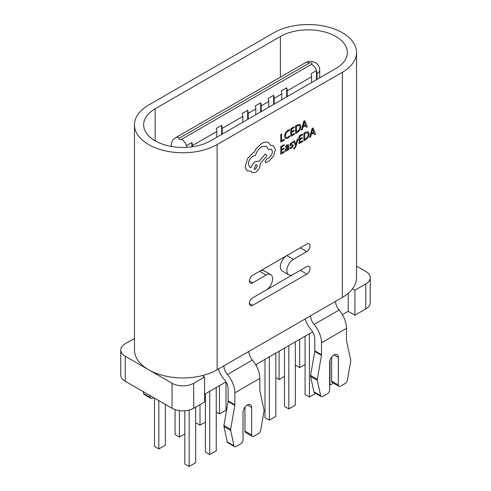 <?xml version="1.0" encoding="UTF-8"?>
<svg xmlns="http://www.w3.org/2000/svg" width="491" height="491" viewBox="0 0 491 491"><rect width="100%" height="100%" fill="white"/><g stroke="black" fill="none" stroke-linecap="round" stroke-linejoin="round"><path stroke-width="0.74" d="M334.009 354.932A6.131 3.541 -60 0 1 337.078 354.625A6.131 3.541 -60 0 1 338.348 357.43L334.009 354.932A6.131 3.541 -60 0 0 329.676 362.438L329.676 389.952A3.063 1.768 -60 0 1 327.509 393.708L322.753 396.458A3.063 1.768 -60 0 1 321.218 396.605A3.063 1.768 -60 0 1 320.635 395.715L317.321 380.378A3.063 1.768 -60 0 1 317.321 379.298L321.464 355.324A3.063 1.768 120 0 0 321.519 354.754L321.519 342.779A19.309 11.152 -120 0 0 314.093 324.459A9.139 5.278 60 0 1 310.576 315.793L248.894 351.403A9.139 5.278 -120 0 0 252.411 360.075A19.309 11.152 60 0 1 259.837 378.389L259.837 390.363A3.063 1.768 120 0 0 259.886 390.879L264.029 410.065A3.063 1.768 -60 0 1 264.084 410.58A3.063 1.768 -60 0 1 264.029 411.151L260.721 430.306A3.063 1.768 -60 0 1 258.604 433.492L253.841 436.241A3.063 1.768 -60 0 1 252.313 436.389A3.063 1.768 -60 0 1 251.674 434.989L251.674 407.469L247.341 404.971A6.131 3.541 -60 0 1 250.404 404.664A6.131 3.541 -60 0 1 251.674 407.469M342.356 72.269A48.413 27.95 0 0 0 356.534 52.5A48.413 27.95 0 0 0 342.356 32.737A48.413 27.95 0 0 0 273.886 32.737L148.644 105.043A48.413 27.95 0 0 0 134.466 124.806A48.413 27.95 0 0 0 164.356 150.633A48.413 27.95 0 0 0 217.114 144.575L342.356 72.269L342.356 297.442L335.562 301.364A9.139 5.278 -120 0 0 339.078 310.036A19.309 11.152 60 0 1 346.505 328.356L346.505 340.324A3.063 1.768 120 0 0 346.554 340.84L350.703 360.026A3.063 1.768 -60 0 1 350.752 360.541A3.063 1.768 -60 0 1 350.703 361.112L347.389 380.267A3.063 1.768 -60 0 1 345.271 383.453L340.515 386.202A3.063 1.768 -60 0 1 338.98 386.349A3.063 1.768 -60 0 1 338.348 384.95L338.348 357.43M316.462 79.708L316.462 70.606A7.66 4.425 -120 0 0 311.589 64.26A1.534 0.884 0 0 0 311.589 63.008A1.534 0.884 0 0 0 309.422 63.008L179.411 138.069A7.66 4.425 -120 0 0 175.582 137.689L305.586 62.633C308.864 60.89 312.141 60.89 315.418 62.633C318.156 64.321 319.58 66.739 319.696 69.894A9.194 5.309 180 0 1 317.002 73.644A7.66 4.425 -120 0 0 316.462 70.606L311.042 73.73A7.66 4.425 60 0 1 311.589 76.774L287.21 90.847L287.21 96.598M335.856 68.513A39.225 22.647 0 0 0 347.34 52.5A39.225 22.647 0 0 0 335.856 36.487A39.225 22.647 0 0 0 280.386 36.487L155.144 108.793A39.225 22.647 0 0 0 143.66 124.806A39.225 22.647 0 0 0 167.873 145.729A39.225 22.647 0 0 0 210.614 140.819L335.856 68.513M365.752 308.956L365.752 283.933A15.319 8.844 0 0 0 370.245 277.679L370.245 302.695A15.319 8.844 180 0 1 365.752 308.956L354.919 315.21L348.205 311.331L348.205 293.354M204.551 394.267L225.977 381.894M255.713 364.727L312.65 331.855M342.387 314.688L348.205 311.331M134.466 338.403L125.248 343.731A15.319 8.844 0 0 0 120.755 349.985A15.319 8.844 0 0 0 125.248 356.239L148.644 369.748A48.413 27.95 0 0 0 202.157 375.627L204.551 377.002L204.551 402.025L193.712 408.279A15.319 8.844 180 0 1 172.046 408.279L172.046 383.262A15.319 8.844 0 0 0 193.712 383.262L193.712 408.279M125.248 356.239L125.248 381.262L172.046 408.279M125.248 381.262A15.319 8.844 180 0 1 120.755 375.001L120.755 349.985M153.523 397.581L152.443 398.207A3.063 1.768 120 0 1 150.909 398.361L144.194 394.482A3.063 1.768 -60 0 1 143.611 393.592L143.188 391.615M149.902 395.494L150.326 397.465A3.063 1.768 120 0 0 150.909 398.361M247.341 404.971A6.131 3.541 -60 0 0 243.008 412.477L243.008 439.991A3.063 1.768 -60 0 1 240.842 443.747L236.079 446.491A3.063 1.768 -60 0 1 234.551 446.644A3.063 1.768 -60 0 1 233.968 445.754L230.653 430.417A3.063 1.768 -60 0 1 230.653 429.337L234.796 405.363A3.063 1.768 120 0 0 234.845 404.793L234.845 392.818A19.309 11.152 -120 0 0 227.419 374.498A9.139 5.278 60 0 1 223.908 365.832L217.114 369.748A48.413 27.95 0 0 1 202.157 375.627M281.791 99.728L281.791 93.971L274.211 98.347L274.211 104.104M268.792 107.234L268.792 101.477L261.212 105.853L261.212 111.61M255.793 114.741L255.793 108.984L248.207 113.36L248.207 119.117M242.793 122.241L242.793 116.49L222.208 128.372L222.208 134.129M216.789 137.253L216.789 131.502L192.417 145.575L192.417 146.772M365.752 283.933L354.919 290.187L352.532 288.806A48.413 27.95 0 0 0 356.534 277.679L356.534 52.5M370.245 277.679A15.319 8.844 0 0 0 365.752 271.425L356.534 266.097M134.466 124.806L134.466 349.985A48.413 27.95 0 0 0 148.644 369.748L172.046 383.262M204.551 377.002L193.712 383.262M342.356 297.442A48.413 27.95 0 0 0 352.532 288.806M249.397 303.487L252.65 305.359A4.597 2.651 -60 0 1 250.355 305.586A4.597 2.651 -60 0 1 249.397 303.487A4.597 2.651 -60 0 1 252.65 297.853L266.116 290.083A9.194 5.309 -60 0 0 272.118 281.981A9.194 5.309 -60 0 0 270.713 274.616A9.194 5.309 -60 0 0 266.116 275.07L252.65 282.841A4.597 2.651 -60 0 1 250.355 283.068A4.597 2.651 -60 0 1 249.397 280.969A4.597 2.651 -60 0 1 252.65 275.334L306.82 244.064A4.597 2.651 -60 0 1 309.115 243.837A4.597 2.651 -60 0 1 310.067 245.942A4.597 2.651 -60 0 1 306.82 251.57L300.32 247.814A4.597 2.651 120 0 0 300.345 247.802M252.65 305.359L306.82 274.088A4.597 2.651 -60 0 0 310.067 268.454A4.597 2.651 -60 0 0 309.115 266.355A4.597 2.651 -60 0 0 306.82 266.582L293.354 274.352A9.194 5.309 -60 0 1 288.757 274.807A9.194 5.309 -60 0 1 287.352 267.442A9.194 5.309 -60 0 1 293.354 259.34L306.82 251.57M252.626 275.353L259.616 271.314A9.194 5.309 -60 0 1 264.213 270.86L270.713 274.616M288.757 274.807L282.257 271.057A9.194 5.309 -60 0 1 280.852 263.692A9.194 5.309 -60 0 1 286.854 255.59L300.32 247.814M252.626 297.871L300.32 270.332A4.597 2.651 120 0 0 300.345 270.32M354.919 290.187L354.919 315.21M317.002 73.644L317.002 79.401M311.589 82.525L311.589 76.774M192.417 145.575A7.66 4.425 -120 0 0 191.871 142.537L186.457 145.661A7.66 4.425 60 0 1 186.881 147.337M287.21 90.847A7.66 4.425 -120 0 0 286.67 87.803L281.251 90.933A7.66 4.425 60 0 1 281.791 93.971M222.208 128.372A7.66 4.425 -120 0 0 221.668 125.334L216.249 128.464A7.66 4.425 60 0 1 216.789 131.502M248.207 113.36A7.66 4.425 -120 0 0 247.667 110.322L242.247 113.452A7.66 4.425 60 0 1 242.793 116.49M261.212 105.853A7.66 4.425 -120 0 0 260.666 102.815L255.252 105.946A7.66 4.425 60 0 1 255.793 108.984M274.211 98.347A7.66 4.425 -120 0 0 273.665 95.309L268.252 98.439A7.66 4.425 60 0 1 268.792 101.477M191.871 146.852L191.871 142.537M221.668 134.442L221.668 125.334M247.667 119.43L247.667 110.322M260.666 111.923L260.666 102.815M273.665 104.417L273.665 95.309M286.67 96.911L286.67 87.803M218.397 369.011A18.64 10.759 -120 0 0 224.356 379.635A9.814 5.665 60 0 1 228.131 388.94L228.131 400.914A3.063 1.768 -60 0 1 228.082 401.485L223.939 425.458A3.063 1.768 120 0 0 223.939 426.538L227.247 441.875A3.063 1.768 120 0 0 227.83 442.765L234.551 446.644M244.96 407.168L244.96 431.11A3.063 1.768 120 0 0 245.592 432.516L252.313 436.389M305.064 318.972A18.64 10.759 -120 0 0 311.03 329.596A9.814 5.665 60 0 1 314.799 338.9L314.799 350.875A3.063 1.768 -60 0 1 314.749 351.446L310.607 375.419A3.063 1.768 120 0 0 310.607 376.505L313.921 391.836A3.063 1.768 120 0 0 314.504 392.726L321.218 396.605M331.628 357.129L331.628 381.071A3.063 1.768 120 0 0 332.266 382.477L338.98 386.349M205.416 422.039L199.997 425.169L199.997 404.652M199.997 425.169L195.663 422.665M184.831 433.927L179.411 437.051L179.411 410.642M179.411 437.051L175.078 434.553L175.078 409.635M219.502 385.638L219.502 413.907L226.001 410.157L226.001 381.93M219.502 413.907L216.249 412.035M288.837 345.609L288.837 408.905L295.337 405.155L295.337 341.853M288.837 408.905L284.504 406.407L284.504 348.107M158.832 400.65L158.832 448.934L165.332 445.184L165.332 404.4M158.832 448.934L154.499 446.436L154.499 398.146M315.676 393.408L309.422 397.023L309.422 333.72M309.422 397.023L305.083 394.518L305.083 336.225M269.332 356.865L269.332 420.167L275.832 416.411L275.832 353.109M269.332 420.167L264.999 417.663L264.999 359.369M284.504 376.382L279.084 379.506L279.084 351.237M279.084 379.506L275.832 377.634M256.333 365.826L256.333 364.371M216.249 387.516L216.249 450.812L209.749 454.568L205.416 452.064L205.416 393.77M209.749 454.568L209.749 391.266M195.663 407.156L195.663 462.7L189.164 466.45L184.831 463.946L184.831 410.795M189.164 466.45L189.164 410.089M333.438 383.152L330.001 385.14L330.001 360.345M330.001 385.14L329.676 384.95M305.083 364.494L299.67 367.624L299.67 339.349M299.67 367.624L295.337 365.12M284.252 139.217L281.619 140.739L281.619 133.975L280.766 134.466L280.766 142.102L284.252 140.088L284.228 139.205L281.619 140.714M281.619 133.975L280.742 134.454L280.766 142.102M289.469 135.817L287.763 137.314L286.069 137.486L285.418 135.688L286.112 132.987L287.91 131.103L289.469 130.655L289.469 129.624L287.904 130.219L285.48 132.742L284.522 136.259L285.369 138.53L287.64 138.259L289.469 136.762L289.451 135.804L287.744 137.302L286.044 137.474M289.469 129.624L287.886 130.207L285.455 132.73L284.498 136.246L285.351 138.517M294.348 133.386L291.648 134.951L291.648 132.38L294.011 131.017L293.992 130.127L291.648 131.484L291.648 129.065L294.201 127.592L294.201 126.715L290.795 128.679L290.795 136.314L294.348 134.258L294.348 133.386L291.648 134.927M294.011 130.14L291.648 131.508M294.201 126.715L290.77 128.667L290.795 136.314M295.6 133.54L297.417 132.49L299.983 129.937L300.977 126.518L299.983 124.383L297.485 124.818L295.6 125.905L295.6 133.54L295.576 125.892L297.46 124.806L299.958 124.37M296.454 126.291L296.454 132.177L299.375 129.692L300.081 127.065L299.357 125.334L296.454 126.291M296.454 132.153L299.357 129.679L300.062 127.052L299.338 125.322M307.292 126.788L304.776 120.608L303.861 121.136L301.345 130.219L302.29 129.673L302.922 127.218L305.678 125.635L306.353 127.329L307.292 126.788M303.192 126.205L305.414 124.923L304.31 121.848L303.192 126.205M305.666 125.641L306.353 127.329M304.776 120.608L303.843 121.124L301.345 130.219M303.205 126.175L305.39 124.91L304.291 121.836M284.32 151.289L281.619 152.848L281.619 150.277L283.982 148.914L283.982 148.043L281.619 149.405L281.619 146.962L284.172 145.489L284.172 144.612L280.766 146.576L280.766 154.211L284.32 152.155L284.32 151.289L281.619 152.824M283.982 148.043L281.619 149.381M284.172 144.612L280.742 146.564L280.766 154.211M287.198 144.919L285.572 146.367L285.572 147.294L287.125 145.741L287.794 145.624L288.076 146.521L286.683 147.558L285.111 150.24L285.517 151.167L286.609 150.964L288.076 149.147L288.076 149.988L288.904 149.51L288.904 145.999L288.463 144.685L287.18 144.906L285.553 146.355L285.572 147.294M286.173 148.859L286.192 150.172L286.824 150.056L287.726 149.092L288.076 147.251L286.173 148.859M286.173 150.16L285.934 149.663L286.192 150.172L286.805 150.043L287.701 149.08L288.057 147.269M288.438 144.673L287.18 144.906M288.057 149.16L288.076 149.988M287.781 145.618L288.057 146.508L286.658 147.546L285.093 150.228L285.498 151.154M292.943 144.796L291.065 144.704L290.887 144.299L291.789 143.047L292.992 142.746L292.992 141.819L290.562 143.409L290.034 144.882L290.267 145.606L292.157 145.729L292.366 146.122L291.39 147.423L290.009 147.668L290.028 148.669L291.31 148.251L292.685 147.024L293.219 145.539L292.9 144.771L291.046 144.692L290.862 144.286M292.133 145.717L292.348 146.109L291.372 147.41L290.009 147.668M290.028 147.687L290.028 148.669M291.046 144.692L290.887 144.299M292.992 141.819L290.543 143.397L290.009 144.863L290.249 145.594M292.157 145.729L292.348 146.109M298.178 138.708L297.319 139.199L295.932 144.55L294.575 140.788L293.649 141.322L295.502 145.692L295.134 146.895L293.821 148.313L293.821 149.166L294.355 148.933L296.036 146.214L298.178 138.708L297.3 139.186L295.901 144.538M294.575 140.788L293.624 141.31L295.478 145.68L295.116 146.883L293.796 148.3L293.821 149.166M302.29 137.474L299.927 138.836L299.927 136.394L302.474 134.921L302.474 134.043L299.074 136.007L299.074 143.642L302.628 141.586L302.603 140.708L299.927 142.255L299.927 139.708L302.29 138.345L302.29 137.474L299.927 138.812M302.628 140.721L299.927 142.28M302.474 134.043L299.05 135.995L299.074 143.642M303.874 140.868L305.697 139.818L308.262 137.265L309.256 133.847L308.262 131.717L305.764 132.147L303.874 133.233L303.874 140.868L303.855 133.221L305.74 132.134L308.238 131.705M304.727 133.62L304.727 139.505L307.654 137.02L308.36 134.393L307.636 132.662L304.727 133.62M304.727 139.481L307.63 137.007L308.336 134.381L307.611 132.65M315.572 134.117L313.055 127.936L312.141 128.464L309.625 137.548L310.564 137.007L311.202 134.552L313.952 132.963L314.627 134.657L315.572 134.117M311.472 133.534L313.694 132.251L312.589 129.182L311.472 133.534M313.939 132.969L314.627 134.657M313.055 127.936L312.123 128.452L309.625 137.548M311.478 133.503L313.669 132.239L312.564 129.17M268.491 142.691L268.16 142.519C266.294 141.739 264.164 142.028 261.746 143.378L256.112 148.748L254.043 152.327L252.963 152.842L247.556 158.568L245.347 166.032C245.371 168.26 246.028 169.855 247.323 170.807L251.104 171.255L252.221 172.709L255.565 172.366C258.426 170.402 259.991 167.689 260.267 164.227L260.267 163.681L266.846 155.868L265.392 153.836L259.095 161.269L255.565 161.459C253.411 162.865 251.938 164.908 251.147 167.591L249.723 167.271L248.329 164.227C248.606 160.766 250.171 158.053 253.031 156.089L255.523 155.463C256.584 151.59 258.683 148.644 261.82 146.619L266.49 146.165L268.399 149.602L271.363 149.129L272.437 151.498C272.272 154.039 271.149 156.101 269.056 157.685L266.656 159.016L265.201 161.539L265.637 162.478L266.564 162.435L269.338 160.833L273.616 155.923L275.353 149.767L273.413 145.68L270.701 145.342L268.16 142.519C266.312 141.752 264.183 142.04 261.771 143.39L256.13 148.761L254.062 152.339L252.982 152.854L247.574 158.581L245.371 166.044C245.39 168.272 246.052 169.868 247.341 170.819L247.574 170.966M255.523 169.137L257.352 165.964L256.818 164.78L255.523 164.902L254.221 169.266L255.523 169.137L257.333 165.952L256.805 164.773M273.413 145.68L270.694 145.324M271.351 149.123L272.419 151.486C272.253 154.027 271.124 156.089 269.031 157.672L266.638 159.004L265.177 161.527L265.625 162.472M266.478 146.158L268.399 149.602M265.392 153.836L259.07 161.257L255.547 161.447C253.393 162.852 251.92 164.896 251.128 167.578L249.71 167.265M251.085 171.261L252.196 172.697M268.473 142.678L268.141 142.507M254.209 169.26L255.498 169.125M171.715 146.514A9.194 5.309 180 0 1 171.304 144.949C171.42 141.801 172.844 139.383 175.582 137.689M179.411 138.069A1.534 0.884 0 0 0 179.411 139.321A1.534 0.884 0 0 0 181.578 139.321L311.589 64.26M217.114 144.575L217.114 369.748M248.894 351.403L223.908 365.832M335.562 301.364L310.576 315.793M280.386 36.487L280.386 77.185M155.144 108.793L155.144 140.819M259.616 271.314L266.116 275.07M249.397 280.969L252.65 282.841M286.854 255.59L293.354 259.34M306.82 274.088L300.32 270.332M305.586 62.633A7.66 4.425 60 0 1 309.422 63.008M181.578 139.321A7.66 4.425 60 0 1 186.457 145.661M259.837 378.389L234.845 392.818M252.411 360.075L227.419 374.498M346.505 328.356L321.519 342.779M339.078 310.036L314.093 324.459M331.628 381.071L338.348 384.95M314.799 350.875L321.519 354.754M314.749 351.446L321.464 355.324M310.607 375.419L317.321 379.298M310.607 376.505L317.321 380.378M313.921 391.836L320.635 395.715M244.96 431.11L251.674 434.989M228.131 400.914L234.845 404.793M228.082 401.485L234.796 405.363M223.939 425.458L230.653 429.337M223.939 426.538L230.653 430.417M227.247 441.875L233.968 445.754M150.326 397.465L143.611 393.592M319.696 69.894L319.696 77.842M171.304 144.949L171.304 146.447"/></g></svg>
